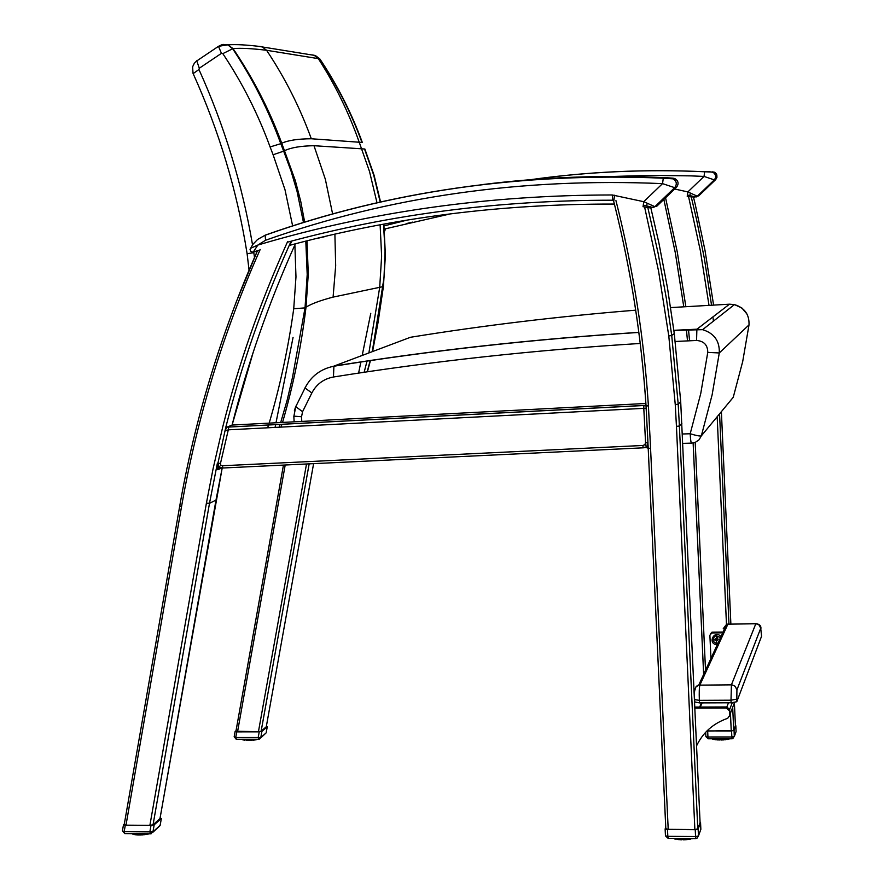 <?xml version="1.0" encoding="UTF-8"?>
<svg xmlns="http://www.w3.org/2000/svg" width="884" height="884" viewBox="0 0 884 884"><rect width="100%" height="100%" fill="white"/><g stroke="black" fill="none" stroke-linecap="round" stroke-linejoin="round"><path stroke-width="1.33" d="M325.754 236.415L318.505 238.116L325.754 236.415M291.753 241.034L289.83 245.288C392.794 217.552 500.985 203.806 614.391 204.06M382.01 224.514L389.612 223.122L382.01 224.514M648.193 447.879L646.966 447.337L647.375 442.663L647.928 442.762L646.149 408.375L643.795 408.342L645.563 442.619L644.9 444.663L646.966 447.337L643.077 447.249L642.867 445.47L222.459 465.746L220.768 465.205L220.447 463.536L228.304 429.834L643.795 408.342L643.906 405.447L228.757 427.038L228.304 429.834L224.856 431.06L226.89 427.171L232.083 425.06L645.895 403.469M644.9 444.663L642.867 445.47M645.563 442.619L647.375 442.663M648.071 444.972L648.204 448.21L650.569 448.354L648.414 405.933C643.972 337.854 633.43 270.537 616.789 203.972L615.938 200.602M643.077 447.249L643.32 447.812L646.966 447.337L648.215 448.387M223.155 467.99L218.447 467.735L222.779 467.448L223.287 467.979L643.265 447.823M291.134 241.199L288.902 246.139C262.36 305.289 241.299 365.799 225.707 427.646L216.768 468.553L218.447 467.735L217.895 469.724L221.575 468.045M216.768 468.553L217.895 469.724M220.768 465.205L218.447 467.735L218.547 463.183L220.447 463.536M222.182 468.034L215.983 500.101L209.497 503.327L206.414 503.129L149.882 825.358L153.054 824.772L209.497 503.327L217.387 463.205L218.547 463.183M647.961 442.84L646.016 405.855L648.414 405.933M647.817 207.541L644.591 206.955L658.58 271.156L668.79 335.975L671.718 335.467L666.403 298.693L658.05 252.935L647.817 207.541L650.602 206.856L658.867 242.813L667.519 288.085L674.293 333.622L680.702 401.712L700.073 822.485M697.774 828.927L679.398 426.022L676.448 426.375L694.868 829.535L697.774 828.927L700.084 822.606M694.868 829.535L668.205 829.336L650.569 448.354M665.84 828.861L648.204 448.21L665.807 828.673L668.205 829.336M149.882 825.358L125.992 825.17L181.529 506.642C196.889 418.552 223.111 332.826 260.194 249.476M124.213 824.573L125.992 825.17M153.054 824.772L160.004 818.562L216.005 500.09M222.459 465.746L222.779 467.448M643.11 205.066L650.602 206.856M643.011 206.602L644.591 206.955M232.138 425.06L232.083 425.06C247.553 363.744 268.449 303.776 294.781 245.133L295.378 243.818M385.269 228.801L384.352 229.31M266.283 726.747L313.61 463.647L266.283 726.747L261.134 731.212L258.448 731.665L235.951 731.256M735.422 725.742L733.72 730.482L731.245 730.957L707.001 730.902M713.576 304.991L705.023 250.448L695.178 204.116L693.299 196.414L687.255 195.01M687.166 196.137L691.266 196.933L696.647 219.928L704.36 258.493L711.521 305.102M693.31 196.436L691.266 196.933M450.718 213.806L384.33 229.055M412.53 222.127L406.209 223.619L412.53 222.127M613.076 176.446L651.873 175.352L690.945 175.883L704.029 176.424L714.338 179.894L715.642 177.651L715.521 175.087L714.029 172.988L711.421 172.015L704.659 171.772L704.029 176.424L687.862 191.916L674.691 189.021M698.747 195.817L693.056 197.386L697.31 196.204L687.862 191.916L687.244 196.303M706.835 171.419L711.421 172.015M712.747 171.805L715.344 172.767L716.825 174.855L716.946 177.408L715.686 179.607M689.697 195.552L690.47 193.242M663.365 178.17C521.891 172.159 389.148 191.165 265.134 235.177L265.565 240.249C389.192 196.436 521.516 177.562 662.525 183.629L674.68 187.662C677.277 184.104 676.713 181.165 672.989 178.844L663.309 178.203L662.525 183.629L643.751 201.696L612.236 194.966C487.637 195.088 369.501 211.784 257.841 245.067L250.305 248.426M656.867 206.138L649.961 208.049L654.9 206.668L643.751 201.696L643.121 206.801M252.095 252.017L253.31 251.973L257.841 245.067L265.565 240.249M666.304 177.717L673.089 178.181L671.276 178.469M673.089 178.181L674.79 178.557C678.492 180.855 679.045 183.773 676.47 187.32L676.514 187.275M646.447 205.806L647.276 203.486M358.606 373.103L360.882 361.899M362.197 355.456L370.761 313.334M275.068 427.414L275.631 424.596M275.996 422.773L293.068 337.401M303.499 222.569L297.046 191.375L291.024 171.021L283.665 151.142L284.659 150.656C291.068 147.573 300.847 145.926 313.986 145.705L364.528 148.998L373.711 175.165L380.242 202.16M383.512 224.249L385.059 251.067L383.999 277.863L372.263 351.655M383.855 224.182L385.402 255.421L383.402 286.549L379.711 287.322L368.893 352.926M362.307 142.423C351.467 112.82 337.345 85.03 319.942 59.062L319.533 58.874C336.97 84.886 351.114 112.743 361.976 142.435L311.312 138.755C298.096 138.832 288.239 140.324 281.753 143.23L280.792 143.683C268.416 109.892 252.349 78.212 232.58 48.631L227.763 44.863L218.481 46.311L223.022 44.41L227.796 44.874M313.058 55.073L315.378 55.526L319.533 58.874L318.339 58.642C335.091 84.588 348.705 112.401 359.18 142.092L369.512 171.474L377.026 202.889M252.526 244.802C242.161 183.971 224.304 125.539 198.955 69.516L193.143 73.615M198.955 69.516L199.309 68.223L196.712 60.753M199.309 68.223L221.442 53.349L218.481 46.322L196.403 61.173L194.314 63.261L192.613 66.808L193.032 73.361C219.088 130.876 237.111 190.988 247.111 253.719L247.067 253.719M221.442 53.349L222.812 53.626L233.044 48.587C240.857 47.935 252.039 48.498 266.581 50.289L318.339 58.642L314.163 55.283L311.831 54.841M280.692 422.53L287.156 400.165L292.493 377.402L305.046 307.776L307.201 274.515L305.809 241.122M380.12 224.812L381.623 256.139L379.711 287.322L333.091 297.101C320.516 300.405 311.499 303.753 306.019 307.157L304.483 307.93L293.731 308.748C288.317 347.788 280.129 385.921 269.178 423.127M304.483 307.93L293.731 308.748L295.974 276.913L294.88 244.912M279.178 427.204L280.106 424.364M370.197 360.506L367.18 371.821M367.07 360.97L364.142 372.274M733.278 397.225L728.88 402.585M682.371 433.989L690.194 433.757C696.448 435.635 700.172 436.331 701.344 435.856L712.117 394.883L719.289 352.959L707.764 352.396L700.747 393.546L690.194 433.757C690.537 440.055 691.012 443.182 691.62 443.127L695.255 442.387L699.056 439.801L701.344 435.856L733.245 397.314L742.704 361.512L749.024 324.815M736.085 731.521L735.532 733.123M732.118 738.737L734.317 736.494L731.841 736.969L732.118 738.737M706.846 731.046L734.051 730.571L735.411 725.433M708.239 738.759L707.951 736.991L705.874 736.637L705.653 732.284L705.874 736.637L708.172 738.792L732.062 738.781M712.725 739.179L712.106 738.792M714.128 739.521L713.377 739.278M713.598 739.422L714.161 739.543M713.311 738.792L714.217 739.543L713.996 738.792M715.178 739.687L715.896 739.786L715.697 738.792M717.731 739.93L716.88 739.875M716.703 738.792L717.753 739.941L716.559 738.792L716.029 739.488L715.996 738.792M717.786 739.941L717.631 738.792M718.747 738.792L718.626 739.831L719.819 740.007L719.731 738.781M720.891 738.781L720.99 740.007L722.184 739.665L721.896 738.781M723.046 738.781L723.046 739.941L724.073 739.588L723.101 739.93M724.029 739.864L724.04 738.781M725.134 738.781L725.057 739.775L726.073 739.378L725.057 739.775M727.046 738.781L726.902 739.543L727.631 739.422M728.692 738.781L729.267 738.781M729.753 738.781L728.615 739.19M700.857 829.181L700.227 831.059M695.885 838.573L696.946 838.319L698.471 835.933L695.564 836.562L695.918 838.518M665.763 827.214L665.144 828.982L667.508 829.457L695.244 829.667L698.15 829.048L700.548 822.485L700.062 822.076M668.205 838.286L667.829 836.33L665.464 835.844L665.122 828.938M675.078 839.049L674.183 838.562L675.254 839.093L674.956 838.397M675.951 838.408L677.1 839.435L676.901 838.419M679.255 839.667L678.249 839.568M678.072 838.43L679.277 839.667L679.144 838.43M680.426 838.441L680.47 839.424L681.63 839.789L679.52 839.325L679.487 838.441M680.636 839.756L681.686 839.778L681.575 838.452M682.912 838.463L682.956 839.48L684.128 839.457L683.056 839.789L684.072 839.778M685.321 839.701L684.128 839.778L684.083 838.474M685.431 838.485L685.398 839.723L686.47 839.656M687.708 839.513L686.525 839.645L686.57 838.496M687.851 838.507L687.763 839.524L688.746 839.413M690.095 838.529L689.918 839.214L690.78 839.06M692.68 838.551L691.951 838.761M124.335 823.899L123.484 824.805L125.307 825.159L151.009 825.358L154.181 824.783L161.33 818.584L160.103 817.998M152.799 832.341L160.081 825.623L161.33 818.584L160.159 825.313L152.932 831.877L149.86 831.888L150.612 833.811L152.932 831.877L154.181 824.783M125.031 833.535L122.489 830.496M124.942 833.59L150.435 833.8M132.92 834.231L132.268 833.8L133.153 834.308L132.821 833.656M133.572 833.667L134.567 834.629L134.313 833.667M136.313 834.827L135.44 834.728M135.584 834.772L136.412 834.85M137.274 833.689L137.318 834.618L138.423 834.96L137.462 834.916M138.423 834.96L136.545 834.518L136.49 833.689M138.468 834.96L138.28 833.7M139.484 833.711L139.539 834.662L140.633 834.949L138.556 834.927M139.705 834.971L140.678 834.949L140.567 833.722M141.827 833.734L141.849 834.883L142.976 834.518L141.849 834.883M141.959 834.894L142.965 834.827L142.932 833.745M144.18 833.756L144.169 834.717L145.142 834.595M146.302 834.419L145.197 834.595L145.252 833.767M146.457 833.767L146.357 834.43L147.462 833.932L146.357 834.419M149.263 833.822L148.446 834.032M236.039 730.681L235.089 731.598L236.746 731.875L259.222 731.841L261.907 731.388L267.255 726.747L266.371 726.339M267.277 726.736L266.15 732.869L260.791 737.554L258.205 737.51L259.332 739.146L260.791 737.554L261.907 731.388M236.393 739.223L235.741 737.532L234.194 736.604M236.337 739.256L258.669 739.234M243.166 739.93L242.536 739.554L243.332 739.963L243.045 739.245M244.548 740.173L243.84 740.019M244.017 740.107L244.57 740.195M243.664 739.245L244.625 740.195L244.404 739.245M245.255 739.245L246.227 740.35L246.05 739.245M247.023 739.245L248.028 740.416L247.2 740.394M248.028 740.416L246.382 740.052L246.338 739.245M248.061 740.416L247.918 739.245M248.979 739.245L249.144 740.416L250.216 740.074L249.918 739.245M251.001 739.245L251.045 740.339L251.973 740.284L251.951 739.245M253.034 739.245L253.023 740.195L253.852 740.107M254.968 739.245L255.653 739.842L253.896 740.096L253.951 739.245M255.653 739.842L254.957 739.952M256.725 739.234L257.343 739.234M694.68 701.918L699.465 702.913L699.354 700.349C699.067 692.393 699.255 687.277 699.907 685.001L727.985 623.971M761.577 636.215L736.792 701.741L736.913 689.929L760.715 628.27L761.566 636.104M736.681 699.156L731.002 700.205L731.112 702.791L736.792 701.741M731.112 702.791L699.465 702.913M699.62 707.145L726.836 706.957L729.62 709.543L729.422 716.25M717.244 644.723C707.023 644.314 714.051 628.988 721.001 636.546M710.935 658.469L709.885 635.22L712.471 632.148L710.327 633.806M712.471 632.148L723.068 632.038M722.703 632.822L712.095 632.944M734.505 702.548L729.852 714.747L729.62 709.543L729.444 715.808L727.72 718.283C713.377 723.278 702.99 732.449 696.581 745.787M729.212 710.603L726.427 708.007L726.836 706.957L694.824 707.078M694.868 708.117L726.427 708.007M728.471 702.802L726.836 706.957L729.62 709.543L732.239 702.758M717.267 637.861L716.559 637.044L716.427 638.988M715.797 639.331L714.349 640.005L715.952 639.364L717.123 640.613M714.349 640.005L714.316 639.353L716.604 638.425M716.559 637.044L718.173 639.298M716.791 642.27L715.764 640.005M717.388 640.447L717.841 639.464M713.233 637.795L715.841 635.607L720.571 637.474M717.72 643.696L717.189 643.729C712.073 641.685 711.609 639.01 715.797 635.718L720.526 637.574M646.016 405.38L643.906 405.447M646.016 405.402L226.923 427.16M681.884 423.292L679.398 426.022L678.205 404.187L675.254 404.574L676.448 426.375M668.79 335.975L675.254 404.574M680.702 401.668L678.205 404.187L671.718 335.467L674.282 333.588M287.543 241.774L286.018 245.133C259.41 304.483 238.293 365.169 222.669 427.204L213.121 468.542L206.414 503.129M181.529 506.642L179.772 505.792M124.18 824.805L179.739 505.968C194.966 418.563 220.878 333.489 257.454 250.725L235.951 302.682M159.938 818.816L222.193 468.034M646.016 405.811L646.049 405.878C641.618 338.019 631.11 270.913 614.513 204.558C631.088 270.891 641.596 337.975 646.016 405.811M613.408 200.237L614.502 204.558L613.419 200.237M648.403 405.734L646.359 405.844M384.518 231.321L385.722 228.68M285.201 465.006L237.564 731.698M695.2 442.409L705.52 670.282M708.217 729.731L708.272 730.991M703.631 674.415L693.133 442.983M735.422 725.819L734.394 702.824M730.869 623.938L721.388 411.646M712.935 316.903L713.41 321.157M719.565 413.845L728.957 623.96M732.692 707.311L733.72 730.482M258.448 731.665L306.516 463.989M309.168 463.857L261.134 731.212M687.498 340.881L686.404 329.688L687.509 340.881M683.763 306.737L675.321 252.835L663.84 199.441L675.332 252.835L683.774 306.726M665.564 197.784L677.266 251.929L685.84 306.604M688.492 329.588L689.586 340.782M708.99 305.234L700.327 250.57L688.525 196.436M731.245 730.957L730.449 713.167M726.571 626.579L717.178 416.729M697.31 196.204L714.338 179.894L715.653 179.64L698.714 195.85L697.31 196.204M704.692 171.75C645.431 168.999 587.33 171.651 530.389 179.706M528.278 180.005L527.439 180.126M603.772 176.944L604.645 176.888M384.032 225.917L406.983 220.116M694.492 197.033L692.89 196.535M654.9 206.668L674.68 187.662L676.47 187.32L656.812 206.193L654.9 206.668M252.117 252.028L250.691 251.266L250.039 249.498L252.736 244.503L257.598 239.465L264.891 235.354C388.982 191.264 521.792 172.214 663.309 178.203L674.79 178.557M257.2 251.31L253.31 251.973L259.973 249.973M287.333 242.216C390.562 214.193 499.051 200.193 612.822 200.204L612.236 194.966M612.822 200.204L613.916 200.314L614.535 195.22M651.906 207.574L650.116 206.978M483.239 184.491C543.041 177.032 604.059 174.778 666.282 177.717M380.573 202.082L374.065 175.187L364.849 148.976M254.504 257.432L253.807 252.68L247.111 253.719L249.056 270.15M253.807 252.68L253.675 251.863M222.812 53.626C242.227 82.698 257.984 113.815 270.095 146.943L280.792 143.683L283.665 151.142L273.112 154.766L285.013 189.784L292.648 225.984M270.095 146.943L273.112 154.766M333.091 297.101L335.677 265.719L334.892 234.138M332.638 214.05L325.356 179.297L313.986 145.705M282.537 422.43C293.422 384.938 301.245 346.517 306.019 307.157L308.284 274.051L306.991 240.824M304.682 222.204L300.726 201.309L295.344 180.723L281.753 143.23C269.322 109.671 253.078 78.124 233.044 48.587L227.763 44.863M221.133 44.896L228.249 44.83C236.15 44.255 247.421 44.896 262.073 46.753L266.581 50.289C284.957 77.836 299.864 107.329 311.312 138.755M258.117 46.266L315.378 55.526L319.842 58.919M268.581 424.961L267.642 427.801M236.835 406.938L242.072 388.242M281.941 424.265L281.024 427.105M682.802 443.381L691.41 443.138M670.658 307.588L729.565 304.184M638.845 332.351C533.616 339.08 431.978 350.329 333.909 366.109L410.419 337.29C483.493 325.434 558.6 316.395 635.718 310.173M673.862 330.318L696.946 329.191L729.488 304.184L734.438 304.593C744.56 307.709 749.422 314.472 749.013 324.892L719.289 352.959C719.753 341.025 714.184 333.268 702.614 329.666L696.879 329.268L696.57 340.462C703.984 341.08 707.719 345.058 707.764 352.396M295.731 406.541L294.394 410.574M301.787 421.425L301.543 416.762L302.571 411.69L311.853 392.96C316.505 384.142 323.71 378.827 333.456 377.004C432.088 361.247 534.356 350.064 640.248 343.456M293.819 416.132L301.543 416.762M333.909 366.109L333.456 377.004M675.243 341.489L696.57 340.462M305.234 387.325L305.024 387.988L311.853 392.96M296.007 405.977L295.775 406.662L302.571 411.69M735.819 725.731L736.085 731.598L734.317 736.494L734.051 730.571M731.576 731.046L731.841 736.969L707.951 736.991L707.675 731.079M725.134 739.764L725.863 739.687M722.957 739.908L722.062 739.93M720.913 739.996L721.93 739.985M718.626 739.831L717.863 739.919L718.725 739.93M714.869 738.792L715.09 739.687M726.736 738.781L726.073 739.378L726.051 738.781M718.537 738.792L718.581 739.665L717.93 738.792M720.648 738.781L720.681 739.698L720.007 738.781M722.769 738.781L722.184 739.665L722.14 738.781M724.836 738.781L724.272 739.532L724.239 738.781M700.548 822.485L700.857 829.303L698.471 835.933L698.15 829.048M695.244 829.667L695.564 836.562L667.829 836.33L667.508 829.457M689.863 839.203L688.923 839.27M687.675 839.491L686.581 839.579M685.288 839.667L684.304 839.689M680.183 838.441L680.36 839.645L679.42 839.634L680.382 839.656M678.371 839.579L679.244 839.656M678.017 839.424L677.21 839.413L678.039 839.446M675.917 839.093L675.188 839.093M689.741 838.529L688.923 838.518M675.862 838.828L675.299 838.397M678.282 839.579L677.255 838.419M682.625 838.463L682.669 839.435L681.94 839.424L681.895 838.463M685.111 838.485L685.144 839.369L684.415 839.402L684.371 838.474M687.509 838.507L686.846 839.259L686.813 838.496M125.307 825.159L124.169 831.667L149.86 831.888L151.009 825.358M148.468 834.01L149.109 833.855M148.302 834.032L147.429 834.131M146.446 834.408L147.23 834.264M146.28 834.408L145.252 834.529M144.059 834.673L143.131 834.739M141.749 834.839L140.81 834.894M137.252 834.794L136.468 834.827L137.263 834.816M135.263 834.595L134.644 834.618L135.274 834.618M135.263 833.678L136.213 834.54L136.169 833.689M135.197 834.341L134.633 833.667M137.108 833.689L137.186 834.706M139.263 833.711L138.655 834.618L138.6 833.7M141.562 833.734L140.921 834.595L140.865 833.722M143.882 833.745L143.23 834.452L143.197 833.745M146.125 833.767L145.473 833.767M267.255 726.747L266.15 732.869L260.681 737.963M236.746 731.875L235.741 737.532L258.205 737.51L259.222 731.841M256.537 739.654L255.885 739.709M254.835 739.952L253.951 740.041M250.945 740.306L250.106 740.35M256.437 739.234L255.808 739.234M245.188 739.93L244.68 739.245M246.879 739.245L246.968 740.239M248.769 739.245L248.824 740.107L248.194 739.245M250.769 739.245L250.216 740.074L250.161 739.245M252.769 739.245L252.216 739.963L252.172 739.245M254.691 739.245L254.128 739.245M723.256 628.69L726.659 624.203L755.82 623.75L731.422 684.813L731.002 700.205L699.354 700.349L694.625 699.62C693.796 690.559 695.155 685.73 698.714 685.144L732.007 684.846L735.212 686.293L736.913 689.929M694.901 690.15L695.885 686.956L698.714 685.144L726.659 624.203L755.864 623.651L759.201 625.054L760.715 628.27M694.559 699.343L694.747 702.183M756.052 623.651L755.864 623.651C759.411 624.104 761.091 625.673 760.925 628.369M700.283 707.056L702.095 702.902M729.444 715.808L729.852 714.747M716.57 637.154L717.222 637.143M714.471 639.983L714.449 639.353M648.094 445.525L648.038 444.663M647.729 448.044L646.513 447.68M646.149 408.375L646.171 407.822M228.724 427.049L226.89 427.171M648.204 448.21L646.049 405.878M253.266 352.053L232.094 425.06M283.455 465.094L235.906 731.422M693.155 442.972L703.642 674.381M531.03 179.662C587.761 171.673 645.64 169.043 704.659 171.772L714.217 172.126M528.875 179.96L528.046 180.082M716.305 173.794L714.283 172.148M696.272 196.944L693.365 196.646M257.266 251.155L254.426 251.631M677.21 180.502L674.846 178.579M653.895 207.42L650.657 207.088M367.401 371.799L370.462 360.473M372.562 351.545L377.998 322.748L383.391 286.67M729.123 402.297L732.98 397.645M673.873 330.406L702.614 329.666L734.438 304.593L741.842 307.952L747.035 314.107M638.856 332.428C533.56 339.18 431.834 350.451 333.677 366.263C320.638 368.959 311.08 376.197 305.024 387.988L295.775 406.662L293.842 416.441L294.129 421.823M732.096 738.781L733.013 738.56M712.073 738.792L712.78 739.223M721.885 739.996L721.001 740.007M723.046 739.941L723.941 739.886M722.979 739.919L722.051 739.941M716.548 738.792L716.615 739.665M695.819 838.573L668.171 838.341M665.144 828.982L665.464 835.844L668.105 838.341M675.122 839.082L674.481 838.916M688.912 839.292L689.962 839.214M692.504 838.618L691.918 838.783M677.884 838.419L677.962 839.314M675.928 839.115L675.265 839.093M123.484 824.805L122.445 830.783L124.766 833.59M150.612 833.811L151.252 833.689M147.418 834.153L148.39 834.043M144.092 834.695L143.109 834.761M141.783 834.861L140.788 834.916M139.462 834.905L138.534 834.938M235.089 731.598L234.161 736.781L236.227 739.256M242.492 739.245L242.735 739.831M256.548 739.665L255.874 739.72M250.979 740.317L250.084 740.361M701.487 702.913L699.653 707.056M711.918 632.226L711.532 633.01"/></g></svg>
